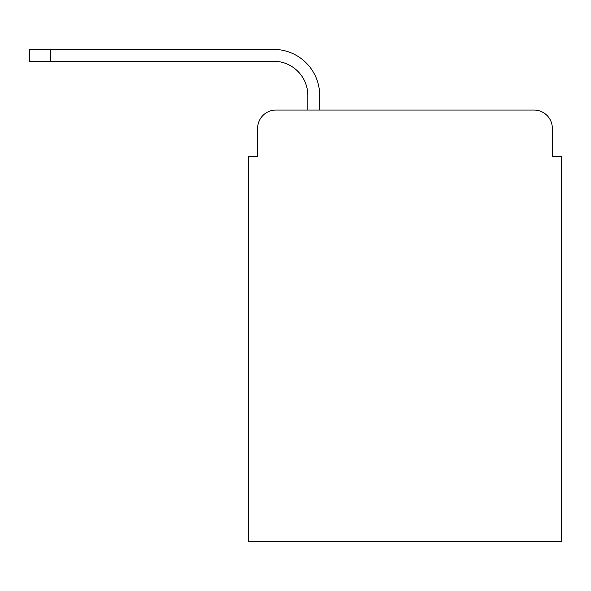 <?xml version="1.0" encoding="UTF-8"?>
<svg xmlns="http://www.w3.org/2000/svg" width="591" height="591" viewBox="0 0 591 591"><rect width="100%" height="100%" fill="white"/><g stroke="black" fill="none" stroke-linecap="round" stroke-linejoin="round"><path stroke-width="0.89" d="M257.639 128.313L257.639 156.593L257.639 128.313A18.247 18.247 0 0 1 275.886 110.066L307.815 110.066L307.815 95.469A34.212 34.212 0 0 0 273.603 61.257A34.212 34.212 0 0 1 307.815 95.469A34.212 34.212 0 0 0 273.603 61.257A34.212 34.212 0 0 1 307.815 95.469A34.212 34.212 0 0 0 273.603 61.257A34.212 34.212 0 0 1 307.815 95.469A34.212 34.212 0 0 0 273.603 61.257A34.212 34.212 0 0 1 307.815 95.469A34.212 34.212 0 0 0 273.603 61.257A34.212 34.212 0 0 1 307.815 95.469A34.212 34.212 0 0 0 273.603 61.257A34.212 34.212 0 0 1 307.815 95.469A34.212 34.212 0 0 0 273.603 61.257A34.212 34.212 0 0 1 307.815 95.469A34.212 34.212 0 0 0 273.603 61.257L29.55 61.257L29.55 49.393L50.531 49.393L50.531 61.257M552.326 156.593L552.326 128.313L552.326 156.593L561.45 156.593L561.45 541.607L248.516 541.607L248.516 156.593L257.639 156.593M552.326 128.313A18.247 18.247 0 0 0 534.079 110.066L275.886 110.066M50.531 49.393L273.603 49.393A46.076 46.076 0 0 1 319.679 95.469L319.679 110.066L319.679 95.469L319.679 110.066L319.679 95.469L319.679 110.066L319.679 95.469L319.679 110.066L319.679 95.469L319.679 110.066L319.679 95.469L319.679 110.066L319.679 95.469L319.679 110.066L319.679 95.469L319.679 110.066L534.079 110.066"/></g></svg>
